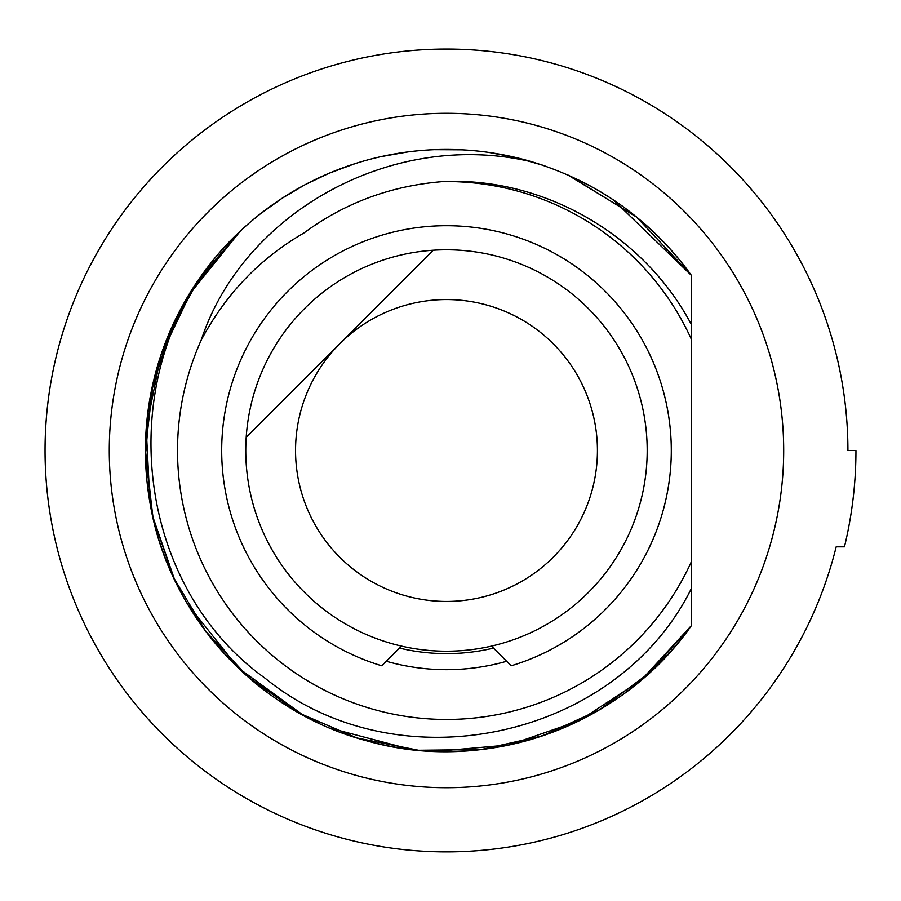 <?xml version="1.0" encoding="UTF-8"?>
<svg xmlns="http://www.w3.org/2000/svg" width="901" height="901" viewBox="0 0 901 901"><rect width="100%" height="100%" fill="white"/><g stroke="black" fill="none" stroke-linecap="round" stroke-linejoin="round"><path stroke-width="1.35" d="M836.184 546.839A401.441 401.441 0 0 1 45.05 450.5A401.441 401.441 0 0 1 446.491 49.059A401.441 401.441 0 0 1 847.92 450.5L855.95 450.5A409.459 409.459 0 0 1 844.451 546.839L836.184 546.839M783.69 450.5A337.211 337.211 0 0 1 446.491 787.711A337.211 337.211 0 0 1 109.28 450.5A337.211 337.211 0 0 1 446.491 113.289A337.211 337.211 0 0 1 783.69 450.5M173.476 577.44A301.08 301.08 0 0 1 240.274 231.129L199.324 278.578L169.084 333.471L150.861 393.444L145.455 455.895L153.091 518.109L173.454 577.383L205.642 631.173L248.271 677.124L299.481 713.254L357.078 737.998L418.537 750.274L481.213 749.564L542.379 735.892L599.402 709.853L649.79 672.574L691.36 625.666L641.242 680.097L579.366 720.665L509.459 744.913L435.746 751.389L509.459 744.913L579.366 720.665L641.242 680.097L691.36 625.666L691.36 588.556L691.36 625.666A301.08 301.08 0 0 1 342.245 732.952M318.132 722.839A301.08 301.08 0 0 1 185.516 600.652M579.343 180.324A301.08 301.08 0 0 1 627.873 210.192M641.23 220.891A301.08 301.08 0 0 1 691.36 275.334L691.36 339.249L691.36 275.334L613.401 199.932L691.36 275.334C651.175 220.193 598.512 182.498 533.369 162.236C391.958 127.953 242.594 213.503 201.205 340.15A268.96 268.96 0 0 0 335.69 695.583A268.96 268.96 0 0 0 691.36 561.751L691.36 588.556C617.027 738.809 398.794 787.035 265.187 678.295C125.216 578.442 110.35 350.579 240.274 231.129L188.129 295.911L240.274 231.129A301.08 301.08 0 0 1 533.369 162.236L545.105 166.032M589.716 185.674L567.754 174.929L636.309 216.803L691.36 275.334L636.309 216.803L567.754 174.929L589.716 185.674L567.754 174.929M542.503 165.142L515.034 157.326M461.425 149.791L434.327 149.667M407.331 151.976L380.661 156.706M354.059 163.959L329.113 173.251M304.651 184.93L281.776 198.468M175.492 319.303L153.125 382.801L145.41 449.678L152.753 516.588L174.783 580.199L152.753 516.588L145.41 449.678L153.125 382.801L175.492 319.303L153.125 382.801L145.41 449.678L152.753 516.588L174.783 580.199M187.509 604.053L238.134 667.832L303.997 715.721L238.134 667.832L187.509 604.053L238.134 667.832L303.997 715.721M329.901 728.087L411.273 749.508M201.205 340.15C225.655 294.143 259.916 258.407 303.975 232.954C344.914 202.736 391.349 185.595 443.303 181.551C543.326 177.125 643.753 234.361 691.36 324.518L691.36 275.334L636.928 217.31L569.207 175.571M443.303 181.551A268.96 268.96 0 0 1 691.36 339.249L691.36 275.334L613.401 199.932M691.36 339.249L691.36 561.751M435.746 751.389L509.459 744.913L579.366 720.665L641.242 680.097L691.36 625.666C621.149 726.702 485.391 774.973 367.157 740.937C256.819 712.117 168.532 615.293 149.983 502.781L146.21 428.482L160.783 355.535L192.78 288.376L240.274 231.129L199.324 278.578L169.084 333.471L150.861 393.444L145.455 455.895L153.091 518.109L173.454 577.383L205.642 631.173L248.271 677.124L299.481 713.254L357.078 737.998L418.537 750.274L481.213 749.564L542.379 735.892L599.402 709.853L649.79 672.574L691.36 625.666L691.36 588.556M506.644 661.266A219.18 219.18 0 0 1 386.326 661.266M515.462 157.427L488.894 152.427M461.965 149.825L434.935 149.645M407.984 151.897L381.36 156.549M355.242 163.588L329.867 172.924M328.809 173.375L305.439 184.502M282.137 198.231L260.175 213.999M259.387 214.618L251.582 221.027M240.274 231.129L188.129 295.911M399.481 648.112A203.13 203.13 0 0 0 493.489 648.112M401.486 646.107L381.799 665.794A224.799 224.799 0 0 1 263.644 319.72A224.799 224.799 0 0 1 629.337 319.72A224.799 224.799 0 0 1 511.171 665.794L491.484 646.107M433.313 250.219A200.72 200.72 0 0 1 588.409 592.43A200.72 200.72 0 0 1 246.198 437.323A200.72 200.72 0 0 1 433.313 250.219L339.756 343.765A150.94 150.94 0 0 1 553.214 343.765A150.94 150.94 0 0 1 553.214 557.235A150.94 150.94 0 0 1 339.756 557.235A150.94 150.94 0 0 1 339.756 343.765L246.198 437.323"/></g></svg>

